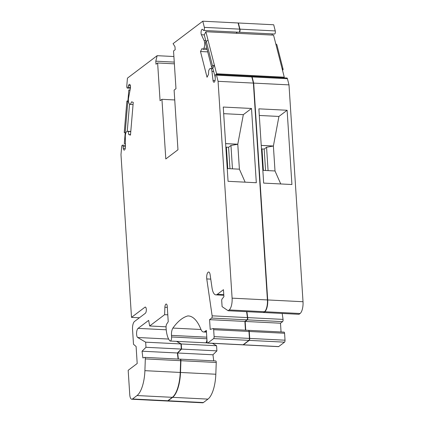 <?xml version="1.0" encoding="UTF-8"?>
<svg xmlns="http://www.w3.org/2000/svg" width="424" height="424" viewBox="0 0 424 424"><rect width="100%" height="100%" fill="white"/><g stroke="black" fill="none" stroke-linecap="round" stroke-linejoin="round"><path stroke-width="0.64" d="M129.543 104.087L127.253 131.265M130.004 90.317L128.832 89.968L130.057 90.026M128.451 101.156L127.9 100.992L128.832 89.968M128.477 101.41L127.82 101.336L125.165 132.839L125.886 132.919M125.409 143.853L124.312 143.519L125.213 132.845M127.9 100.992L126.898 101.06L124.237 132.564L125.165 132.839M127.82 101.336L126.898 101.06M251.459 76.262A1.903 0.705 92.9 0 1 251.607 76.225A1.903 0.705 92.9 0 1 252.116 76.94L253.685 83.104L267.703 299.948A9.514 3.53 92.9 0 1 264.788 311.73L263.569 312.414M237.016 32.129A3.016 1.118 -87.1 0 0 236.735 33.284M238.14 23.172L238.383 22.991L239.952 29.15A1.903 0.705 92.9 0 1 239.947 31.18A1.903 0.705 92.9 0 1 239.253 32.24A1.903 0.705 92.9 0 1 239.109 32.192M180.258 359.197L180.348 359.17A1.569 0.583 92.9 0 1 180.423 359.16A1.569 0.583 92.9 0 1 180.926 360.697L180.507 372.463A25.382 9.418 92.9 0 1 172.637 397.341L168.095 400.775A6.344 2.353 92.9 0 1 167.379 401.024A6.344 2.353 92.9 0 1 167.236 401.003M176.819 341.368L181.26 343.959L181.594 349.084L177.651 353.007L178.403 359.059M207.029 340.976A3.191 1.182 92.9 0 1 205.847 342.825A3.191 1.182 92.9 0 1 205.704 342.793M248.602 330.376L248.687 330.349A1.585 0.588 92.9 0 1 248.761 330.344A1.585 0.588 92.9 0 1 249.264 331.483L249.715 338.421A1.585 0.588 92.9 0 1 249.227 340.382L243.381 344.802A1.585 0.588 92.9 0 1 243.201 344.866A1.585 0.588 92.9 0 1 243.058 344.807M246.879 311.682L247.743 317.613A1.585 0.588 92.9 0 1 247.282 319.855L245.183 321.44L245.745 330.19M238.383 22.991L273.697 24.767L275.266 30.926A1.903 0.705 92.9 0 1 275.261 32.955A1.903 0.705 92.9 0 1 274.566 34.015L239.253 32.24M272.33 33.904A3.016 1.118 -87.1 0 0 272.049 35.06M251.607 76.225L286.921 78A1.903 0.705 92.9 0 1 287.424 78.716L288.993 84.874L303.017 301.724A9.514 3.53 92.9 0 1 300.102 313.506L299.047 314.301L263.733 312.525M282.193 313.453L283.052 319.389A1.585 0.588 92.9 0 1 282.596 321.625L280.492 323.215L281.059 331.966M284.001 332.125A1.585 0.588 92.9 0 1 284.075 332.119A1.585 0.588 92.9 0 1 284.578 333.259L285.029 340.196A1.585 0.588 92.9 0 1 284.541 342.157L278.69 346.578A1.585 0.588 92.9 0 1 278.515 346.641L243.201 344.866M212.44 343.318L216.574 345.735L216.908 350.86L212.965 354.782L213.717 360.835M215.662 360.946A1.569 0.583 92.9 0 1 215.737 360.935A1.569 0.583 92.9 0 1 216.24 362.467L215.821 374.238A25.382 9.418 92.9 0 1 207.946 399.116L203.403 402.551A6.344 2.353 92.9 0 1 202.693 402.8L167.379 401.024M253.685 83.104L288.993 84.874M287.117 110.256L258.868 108.841L263.67 183.099L291.919 184.519L287.117 110.256L278.928 116.446L259.292 115.46M177.651 353.007L212.965 354.782M181.594 349.084L216.908 350.86M181.26 343.959L216.574 345.735M245.183 321.44L280.492 323.215M261.232 145.427L273.39 146.042L275.006 170.967L262.843 170.358M280.746 183.958L275.006 170.967M268.079 170.623L266.569 147.261L273.39 146.042L278.928 116.446M216.245 74.449L216.584 73.781L214.38 65.126L212.769 68.306L215.201 76.977M205.969 41.589L204.267 34.911L205.884 31.731L208.089 40.391L206.212 41.112L205.407 42.697L211.703 67.432L212.504 65.847L206.212 41.112M205.884 31.731L273.565 35.134L275.77 43.789L276.835 44.663L283.131 69.398L282.57 70.506M283.131 69.398L282.066 68.524L284.266 77.184L283.926 77.852M216.584 73.781L284.266 77.184M214.968 76.961L215.191 76.527M130.449 104.405L129.776 104.203A4.759 1.765 92.9 0 1 128.631 97.594L130.359 88.43A3.016 1.118 -87.1 0 0 129.516 84.328A3.016 1.118 -87.1 0 0 128.525 85.595L128 87.296A1.903 0.705 92.9 0 1 127.38 88.097A1.903 0.705 92.9 0 1 126.781 85.987L127.444 78.138L157.156 55.682L155.793 61.178L155.99 64.225L157.627 62.985L160.071 100.727L161.942 99.311L165.8 158.963L177.963 149.767L174.105 90.116L175.976 88.701L173.538 50.96L175.176 49.725L174.98 46.682L173.066 43.656L202.778 21.2L204.347 27.364A1.903 0.705 92.9 0 1 204.342 29.389A1.903 0.705 92.9 0 1 203.647 30.454A1.903 0.705 92.9 0 1 203.398 30.311L202.714 29.521A3.016 1.118 -87.1 0 0 202.322 29.298A3.016 1.118 -87.1 0 0 201.151 31.344A3.016 1.118 -87.1 0 0 201.4 34.736L204.098 40.561A4.759 1.765 92.9 0 1 203.875 48.198L203.292 49.348L201.967 48.617L200.494 51.521L207.039 77.242L208.513 74.343L208.703 70.617L209.286 69.472A4.759 1.765 92.9 0 1 210.474 68.428A4.759 1.765 92.9 0 1 211.952 71.423L213.028 80.428A3.016 1.118 -87.1 0 0 213.956 82.23A3.016 1.118 -87.1 0 0 215.233 78.716L215.191 76.654A1.903 0.705 92.9 0 1 216.002 74.439A1.903 0.705 92.9 0 1 216.505 75.149L218.074 81.313L232.098 298.157A9.514 3.53 92.9 0 1 229.183 309.939L228.128 310.739L222.097 306.637L221.715 300.807A1.585 0.588 92.9 0 1 222.102 298.947L223.904 296.689L223.453 289.687L217.279 294.357A12.694 4.706 92.9 0 1 215.853 294.855A12.694 4.706 92.9 0 1 212.042 287.917L210.108 274.625A4.759 1.765 -87.1 0 0 208.677 272.023A4.759 1.765 -87.1 0 0 206.769 278.928L212.133 315.822A1.585 0.588 92.9 0 1 211.677 318.064L209.573 319.654L210.203 329.39L213.081 328.563A1.585 0.588 92.9 0 1 213.155 328.552A1.585 0.588 92.9 0 1 213.659 329.697L214.109 336.63A1.585 0.588 92.9 0 1 213.622 338.596L207.771 343.016A1.585 0.588 92.9 0 1 207.596 343.074A1.585 0.588 92.9 0 1 207.087 341.935L206.345 330.397L204.882 331.499A12.137 4.5 92.9 0 1 203.52 331.976A12.137 4.5 92.9 0 1 200.775 328.998A56.148 20.829 -87.1 0 0 188.346 315.938A56.148 20.829 -87.1 0 0 187.821 315.928A101.135 37.519 -87.1 0 0 172.913 328.081A6.344 2.353 -87.1 0 0 171.476 335.389L171.577 336.974A3.191 1.182 92.9 0 1 170.241 341.039A3.191 1.182 92.9 0 1 169.727 340.673A19.038 7.06 92.9 0 1 166.065 327.429A3.175 1.177 92.9 0 1 166.749 323.984L168.238 321.715L167.242 306.319A3.175 1.177 -87.1 0 0 166.229 304.034A3.175 1.177 -87.1 0 0 164.888 307.268L164.629 314.677L149.667 325.987L148.644 320.369L138.054 328.377A4.759 1.765 -87.1 0 0 136.581 332.914A4.759 1.765 -87.1 0 0 137.636 337.493L145.655 342.168L145.988 347.298L142.045 351.215L142.877 357.92L144.738 357.379A1.569 0.583 92.9 0 1 144.812 357.374A1.569 0.583 92.9 0 1 145.321 358.905L144.902 370.671A25.382 9.418 92.9 0 1 137.026 395.55L132.484 398.984A6.344 2.353 92.9 0 1 131.774 399.233A6.344 2.353 92.9 0 1 129.755 394.665L128.175 370.316L137.196 363.501L136.099 346.488L133.502 344.288L132.537 329.358A6.344 2.353 92.9 0 1 134.482 321.498L145.342 313.288A3.175 1.177 -87.1 0 0 146.333 309.827A3.175 1.177 -87.1 0 0 145.305 307.077A3.175 1.177 -87.1 0 0 144.95 307.204L131.504 317.369L120.983 154.696L121.646 146.847A1.903 0.705 92.9 0 1 122.435 145.156A1.903 0.705 92.9 0 1 123.024 146.317L123.241 148.246A3.016 1.118 -87.1 0 0 124.168 150.091A3.016 1.118 -87.1 0 0 125.451 146.624L125.319 136.904A4.759 1.765 92.9 0 1 127.333 131.265A4.759 1.765 92.9 0 1 127.492 131.292L128.159 131.493L128.795 134.594L130.486 135.102L133.253 102.338L131.562 101.829L130.449 104.405L133.067 104.537M202.778 21.2L238.092 22.976L239.661 29.139A1.903 0.705 92.9 0 1 239.655 31.164A1.903 0.705 92.9 0 1 238.961 32.229L203.647 30.454M236.719 32.113A3.016 1.118 -87.1 0 0 236.438 33.268M216.002 74.439L251.31 76.214A1.903 0.705 92.9 0 1 251.819 76.924L253.388 83.088L267.412 299.932A9.514 3.53 92.9 0 1 264.497 311.714L263.437 312.514L228.128 310.739M246.583 311.666L247.446 317.597A1.585 0.588 92.9 0 1 246.991 319.839L244.887 321.424L245.454 330.174M248.39 330.338A1.585 0.588 92.9 0 1 248.469 330.328A1.585 0.588 92.9 0 1 248.973 331.467L249.418 338.405A1.585 0.588 92.9 0 1 248.936 340.366L243.084 344.786A1.585 0.588 92.9 0 1 242.904 344.85L207.596 343.074M206.907 339.099A3.191 1.182 92.9 0 1 205.555 342.809L170.241 341.039M176.527 341.352L180.969 343.944L181.297 349.069L177.359 352.991L178.107 359.043M180.052 359.154A1.569 0.583 92.9 0 1 180.126 359.149A1.569 0.583 92.9 0 1 180.629 360.681L180.216 372.447A25.382 9.418 92.9 0 1 172.34 397.325L167.798 400.76A6.344 2.353 92.9 0 1 167.088 401.009L131.774 399.233M128.159 131.493L130.783 131.626M128.795 134.594L130.523 134.678M174.741 99.953L161.942 99.311M204.098 40.561L205.725 40.64M200.494 51.521L207.744 51.882M211.952 71.423L213.579 71.508M218.074 81.313L253.388 83.088M251.512 108.47L223.257 107.049L228.059 181.313L256.313 182.733L251.512 108.47L243.323 114.655L223.687 113.669M209.573 319.654L244.887 321.424M187.821 315.928L188.876 315.981M164.629 314.677L167.793 314.836M149.667 325.987L166.06 326.809M137.636 337.493L168.625 339.046M145.655 342.168L180.969 343.944M145.988 347.298L181.297 349.069M142.045 351.215L177.359 352.991M131.504 317.369L139.422 317.767M157.156 55.682L173.898 56.525M174.259 62.111L155.793 61.178M174.37 63.828L157.627 62.985M203.292 49.348L207.145 49.539M212.769 68.306L211.703 67.432M225.626 143.641L237.785 144.25L239.396 169.181L227.238 168.567M245.141 182.172L239.396 169.181M232.469 168.832L230.958 145.474L237.785 144.25L243.323 114.655M273.39 146.01L261.232 145.4M266.569 147.261L264.178 149.068L262 148.957L263.389 170.384M261.486 149.343L262 148.957M212.504 65.847L214.38 65.126L208.089 40.391M282.066 68.524L275.77 43.789M237.785 144.224L225.626 143.609M230.958 145.474L228.573 147.276L226.395 147.165L227.778 168.593M225.881 147.557L226.395 147.165M264.178 149.068L265.567 170.496M228.573 147.276L229.956 168.704M264.788 311.73L300.102 313.506M267.703 299.948L303.017 301.724M252.116 76.94L287.424 78.716M239.952 29.15L275.266 30.926M168.095 400.775L203.403 402.551M172.637 397.341L207.946 399.116M180.507 372.463L215.821 374.238M180.926 360.697L216.24 362.467M243.381 344.802L278.69 346.578M249.227 340.382L284.541 342.157M249.715 338.421L285.029 340.196M249.264 331.483L284.578 333.259M247.282 319.855L282.596 321.625M247.743 317.613L283.052 319.389M127.492 131.292L130.793 131.461M204.347 27.364L239.661 29.139M201.4 34.736L204.283 34.885M203.875 48.198L206.843 48.347M213.028 80.428L215.058 80.528M216.505 75.149L251.819 76.924M232.098 298.157L267.412 299.932M229.183 309.939L264.497 311.714M217.279 294.357L223.777 294.68M206.769 278.928L210.765 279.13M212.133 315.822L247.446 317.597M211.677 318.064L246.991 319.839M213.659 329.697L248.973 331.467M214.109 336.63L249.418 338.405M213.622 338.596L248.936 340.366M207.771 343.016L243.084 344.786M204.882 331.499L206.419 331.573M172.913 328.081L200.976 329.49M171.476 335.389L206.779 337.165M171.577 336.974L206.88 338.744M164.888 307.268L167.31 307.389M138.054 328.377L166.229 329.793M145.321 358.905L180.629 360.681M144.902 370.671L180.216 372.447M137.026 395.55L172.34 397.325M132.484 398.984L167.798 400.76M144.95 307.204L145.649 307.236M123.024 146.317L125.446 146.439M123.241 148.246L125.281 148.347M128.525 85.595L130.369 85.685M128 87.296L130.481 87.424M180.423 359.16L215.737 360.935M205.847 342.825L207.341 342.899M248.761 330.344L284.075 332.119M127.333 131.265L130.799 131.44M210.474 68.428L212.827 68.545M215.853 294.855L223.814 295.258M213.155 328.552L248.469 330.328M203.52 331.976L206.456 332.125M144.812 357.374L180.126 359.149M122.435 145.156L125.43 145.305M127.38 88.097L130.391 88.25"/></g></svg>
